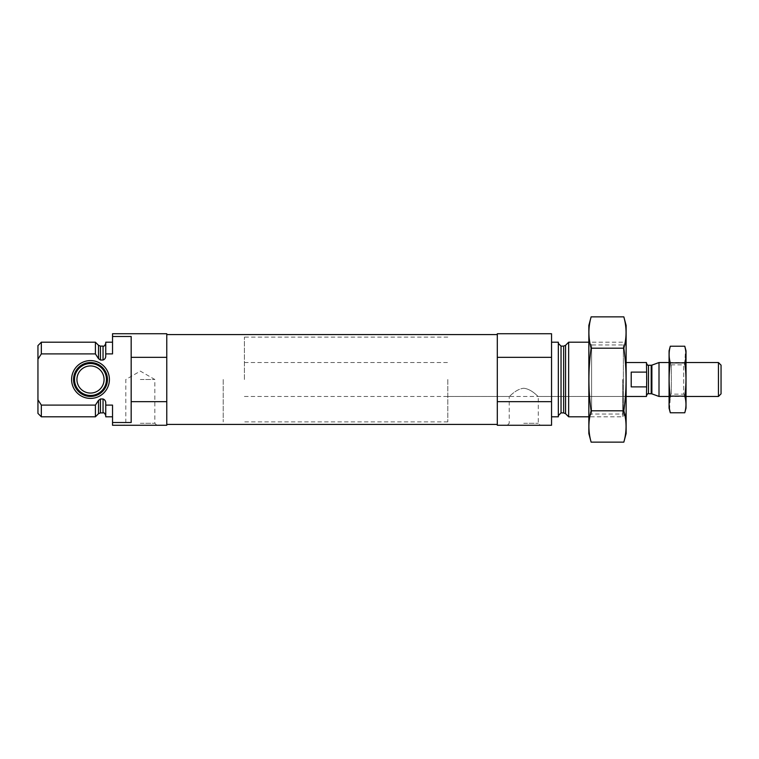 <?xml version="1.0" encoding="UTF-8"?>
<svg xmlns="http://www.w3.org/2000/svg" width="759" height="759" viewBox="0 0 759 759"><rect width="100%" height="100%" fill="white"/><g stroke="black" fill="none" stroke-linecap="round" stroke-linejoin="round"><path stroke-width="0.57" stroke-dasharray="3.79 2.85" d="M523.748 423.294L538.264 423.294L523.748 423.294M523.748 388.247C531.879 389.13 537.941 396.824 538.264 396.454C537.941 396.824 531.879 389.13 523.748 388.247C515.608 389.139 509.555 396.834 509.232 396.454C509.574 396.815 515.589 389.139 523.748 388.247M131.174 357.337L131.174 422.516L131.174 336.484L131.174 357.337L166.771 357.337L166.771 333.732L112.531 333.732L112.531 353.903L112.531 342.205L112.531 353.903L105.748 353.903L105.748 342.205M105.748 416.795L105.748 405.097L112.531 405.097L112.531 425.268L166.771 425.268L166.771 401.663L131.174 401.663M166.771 357.337L166.771 401.663M112.531 336.484L131.174 336.484L131.174 422.516L112.531 422.516M103.044 346.104L103.044 360.022C104.932 359.292 105.843 357.85 105.748 355.667L105.748 353.903M105.748 405.097L105.748 403.333C105.843 401.16 104.932 399.708 103.044 398.978L100.435 398.978L98.518 400.316L95.416 405.097L95.416 416.795M103.044 360.022L100.435 360.022L98.518 358.684L95.416 353.903L41.337 353.903L41.337 342.205M95.416 342.205L95.416 353.903M95.416 405.097L41.337 405.097L41.337 416.795M37.95 345.601L37.95 413.399M41.337 405.097L37.95 399.841M166.771 379.5L166.771 424.414L166.771 379.5M626.128 379.5L626.128 413.399L626.128 379.5M622.741 379.5L622.741 416.795L622.741 379.5M568.662 342.205L568.662 416.795M558.33 342.205L558.33 416.795M551.546 379.5L551.546 416.795L551.546 379.5M551.546 357.337L497.306 357.337L497.306 333.732L551.546 333.732L551.546 425.268L497.306 425.268L497.306 401.663L551.546 401.663M497.306 357.337L497.306 401.663M523.748 425.268L507.259 425.268L523.748 425.268M497.306 379.5L497.306 424.414L497.306 379.5M140.33 425.268L123.84 425.268L140.33 425.268M109.4 379.5A18.909 18.909 0 0 1 81.042 395.875A18.909 18.909 0 0 1 81.042 363.125A18.909 18.909 0 0 1 109.4 379.5M104.059 379.5A13.558 13.558 0 0 1 83.718 391.246A13.558 13.558 0 0 1 83.718 367.754A13.558 13.558 0 0 1 104.059 379.5M106.469 379.5A15.967 15.967 0 0 1 82.513 393.333A15.967 15.967 0 0 1 82.513 365.667A15.967 15.967 0 0 1 106.469 379.5M107.446 379.5A16.954 16.954 0 0 1 82.019 394.177A16.954 16.954 0 0 1 82.019 364.823A16.954 16.954 0 0 1 107.446 379.5M140.33 379.5L154.845 379.5L140.33 379.5M140.33 423.294L154.845 423.294L140.33 423.294M447.81 379.5L447.81 421.881L447.81 379.5M223.222 379.5L223.222 421.881L223.222 379.5M626.128 325.431L626.128 433.569M626.128 342.205L626.128 416.795L626.128 342.205L623.376 344.966L623.376 414.034L623.376 344.966L591.593 344.966L591.593 414.034L591.593 344.966L588.842 342.205L588.842 416.795L588.842 342.205L622.741 342.205L626.128 345.601M623.832 442.136C626.792 431.691 626.792 421.254 623.832 410.818C626.792 390.202 626.792 369.329 623.832 348.182C626.792 337.746 626.792 327.309 623.832 316.864M623.832 348.182L591.128 348.182C588.178 368.798 588.178 389.671 591.128 410.818C588.168 421.254 588.168 431.691 591.128 442.136M591.128 316.864C588.168 327.309 588.168 337.746 591.128 348.182M623.832 410.818L591.128 410.818M588.842 325.431L588.842 433.569M646.469 362.546L646.469 396.454M646.469 373.836L646.469 363.229L646.469 373.836M244.407 379.5L244.407 337.119L244.407 379.5M646.469 372.109L631.213 372.109L631.213 386.891L631.213 372.109L631.213 386.891L646.469 386.891M721.05 365.145L721.05 393.855M718.45 362.546L718.45 396.454M659.002 362.546L659.002 396.454M669.068 408.143L669.068 350.857M669.068 396.454L669.068 362.546L669.068 396.454L671.364 394.158L671.364 364.842L671.364 394.158L683.726 394.158L683.726 364.842L683.726 394.158L686.022 396.454L686.022 362.546L686.022 396.454L669.068 396.454M670.311 346.227C668.736 351.768 668.736 357.318 670.311 362.859C668.736 373.817 668.736 384.908 670.311 396.141L669.571 409.443M670.311 396.141L684.779 396.141C686.354 385.183 686.354 374.092 684.779 362.859L685.519 349.557M684.779 412.773C686.354 407.232 686.354 401.682 684.779 396.141M670.311 362.859L684.779 362.859M686.022 408.143L686.022 350.857M103.044 398.978L103.044 412.896M100.435 346.104L100.435 360.022M100.435 398.978L100.435 412.896M98.518 345.317L98.518 358.684M98.518 400.316L98.518 413.683M565.559 345.317L565.559 413.683M563.643 346.104L563.643 412.896M561.034 346.104L561.034 412.896M648.499 365.259L648.499 393.741M651.886 365.136L651.886 393.864M651.194 365.259L651.194 393.741M447.81 396.454L509.232 396.454L509.232 423.294L507.259 425.268M244.407 396.454L626.128 396.454L538.264 396.454L538.264 423.294L540.237 425.268M626.128 413.399L622.741 416.795L588.842 416.795L591.593 414.034L623.376 414.034L626.128 416.795M156.819 425.268L154.845 423.294L154.845 379.5L140.33 371.113L125.814 379.5L125.814 423.294L123.84 425.268M244.407 362.546L447.81 362.546M447.81 337.119L244.407 337.119M447.81 421.881L244.407 421.881M686.022 362.546L669.068 362.546L671.364 364.842L683.726 364.842L686.022 362.546"/><path stroke-width="1.14" d="M112.531 342.205L105.748 342.205L105.748 353.903L112.531 353.903L112.531 333.732L166.771 333.732L166.771 357.337L131.174 357.337L131.174 336.484L112.531 336.484M112.531 422.516L131.174 422.516L131.174 401.663L166.771 401.663L166.771 425.268L112.531 425.268L112.531 405.097L105.748 405.097L105.748 416.795L112.531 416.795M131.174 401.663L131.174 357.337M166.771 401.663L166.771 357.337M105.748 353.903L105.748 355.667C105.833 357.85 104.932 359.301 103.044 360.022L100.435 360.022L98.518 358.684L95.416 353.903L95.416 342.205L41.337 342.205L41.337 353.903L37.95 359.159L41.337 353.903L95.416 353.903M105.748 415.6C104.799 413.266 103.898 412.365 103.044 412.896L103.044 398.978C104.932 399.699 105.833 401.15 105.748 403.333L105.748 405.097M103.044 398.978L100.435 398.978L98.366 400.553M95.416 405.097L98.518 400.316L98.518 413.683L95.416 416.795L95.416 405.097L41.337 405.097L41.337 416.795L95.416 416.795M41.337 416.795L37.95 413.399L37.95 345.601L41.337 342.205M37.95 399.841L41.337 405.097M588.842 416.795L568.662 416.795L568.662 342.205L588.842 342.205M551.546 416.795L558.33 416.795L558.33 342.205L551.546 342.205M551.546 401.663L551.546 425.268L497.306 425.268L497.306 401.663L551.546 401.663L551.546 333.732L497.306 333.732L497.306 357.337L551.546 357.337M497.306 401.663L497.306 357.337M71.593 379.5A18.909 18.909 0 0 0 99.951 395.875A18.909 18.909 0 0 0 99.951 363.125A18.909 18.909 0 0 0 71.593 379.5M73.547 379.5A16.954 16.954 0 0 1 90.492 362.546A16.954 16.954 0 0 1 107.446 379.5A16.954 16.954 0 0 1 90.492 396.454A16.954 16.954 0 0 1 73.547 379.5M106.469 379.5A15.967 15.967 0 0 1 82.513 393.333A15.967 15.967 0 0 1 82.513 365.667A15.967 15.967 0 0 1 106.469 379.5M104.059 379.5A13.558 13.558 0 0 1 83.718 391.246A13.558 13.558 0 0 1 83.718 367.754A13.558 13.558 0 0 1 104.059 379.5M623.832 442.136L626.128 433.569L626.128 325.431L623.832 316.864C626.792 327.309 626.792 337.746 623.832 348.182C626.792 368.798 626.792 389.671 623.832 410.818C626.792 421.254 626.792 431.691 623.832 442.136L591.128 442.136C588.168 431.691 588.168 421.254 591.128 410.818C588.178 390.202 588.178 369.329 591.128 348.182C588.168 337.746 588.168 327.309 591.128 316.864L623.832 316.864M623.832 348.182L591.128 348.182M623.832 410.818L591.128 410.818M591.128 442.136L588.842 433.569L588.842 325.431L591.128 316.864M626.128 396.454L646.469 396.454L646.744 379.5L646.469 362.546L626.128 362.546M646.469 372.109L631.213 372.109L631.213 386.891L646.469 386.891M718.45 362.546L718.45 396.454L721.05 393.855L721.05 365.145L718.45 362.546L686.022 362.546M669.068 396.454L659.002 396.454L659.002 362.546L669.068 362.546M670.311 346.227L669.068 350.857L669.068 408.143L670.311 412.773C668.736 407.232 668.736 401.682 670.311 396.141C668.736 385.183 668.736 374.092 670.311 362.859C668.736 357.318 668.736 351.768 670.311 346.227L684.779 346.227C686.354 351.768 686.354 357.318 684.779 362.859C686.354 373.817 686.354 384.908 684.779 396.141C686.354 401.682 686.354 407.232 684.779 412.773L670.311 412.773L669.571 409.443M670.311 396.141L684.779 396.141M670.311 362.859L684.779 362.859M685.519 349.557L684.779 346.227L686.022 350.857L686.022 408.143L684.779 412.773M103.044 360.022L103.044 346.104C103.898 346.635 104.799 345.734 105.748 343.4M100.435 360.022L100.435 346.104L98.518 345.317L95.416 342.205M103.044 412.896L100.435 412.896L100.435 398.978M98.518 358.684L98.518 345.317M565.559 345.317L563.643 346.104L563.643 412.896L565.559 413.683L565.559 345.317L568.662 342.205M563.643 412.896L561.034 412.896L561.034 346.104L558.33 343.4M651.194 393.741L651.886 393.864L651.886 365.136L651.194 365.259L651.194 393.741L648.499 393.741L648.499 365.259C648.158 365.838 647.474 365.164 646.469 363.229M103.044 346.104L100.435 346.104M100.435 412.896L98.518 413.683M565.559 413.683L568.662 416.795M563.643 346.104L561.034 346.104M561.034 412.896L558.33 415.6M497.306 334.586L166.771 334.586M497.306 424.414L166.771 424.414M648.499 393.741C648.158 393.162 647.474 393.836 646.469 395.771M718.45 396.454L686.022 396.454M651.886 393.864L659.002 396.454M651.886 365.136L659.002 362.546M651.194 365.259L648.499 365.259"/></g></svg>
